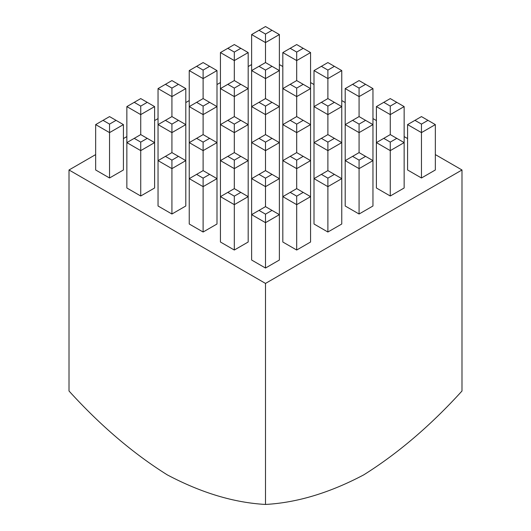 <?xml version="1.0" encoding="UTF-8"?>
<svg xmlns="http://www.w3.org/2000/svg" width="531" height="531" viewBox="0 0 531 531"><rect width="100%" height="100%" fill="white"/><g stroke="black" fill="none" stroke-linecap="round" stroke-linejoin="round"><path stroke-width="0.8" d="M95.66 154.594L69.01 169.98L265.5 283.421L461.99 169.98L435.34 154.594M407.582 138.571L404.144 136.586M376.393 120.564L372.954 118.579M345.203 102.556L341.765 100.571M314.007 84.548L310.569 82.564M282.817 66.541L279.379 64.556M461.99 169.98L461.99 391.008C430.668 425.497 397.918 453.447 363.742 474.86C329.751 492.848 297.002 502.711 265.5 504.45C233.998 502.711 201.249 492.848 167.258 474.86C133.082 453.447 100.332 425.497 69.01 391.008L69.01 169.98M251.621 64.556L248.183 66.541M220.431 82.564L216.993 84.548M189.235 100.571L185.797 102.556M158.046 118.579L154.607 120.564M126.856 136.586L123.418 138.571M265.5 283.421L265.5 504.45M265.5 268.036L279.379 260.024L279.379 214.65L265.5 222.662L265.5 268.036L251.621 260.024L251.621 214.65L258.989 210.395L265.5 214.152L272.011 210.395L265.5 206.639L258.989 210.395M296.69 250.028L310.569 242.017L310.569 196.643L296.69 204.654L296.69 250.028L282.817 242.017L282.817 196.643L290.185 192.388L296.69 196.145L303.201 192.388L296.69 188.631L290.185 192.388M334.391 174.38L327.886 170.617L327.886 150.625L314.007 142.613L314.007 224.009L327.886 232.02L341.765 224.009L341.765 178.635L327.886 186.646L327.886 178.137L334.391 174.38L341.765 178.635L341.765 142.613L327.886 150.625L327.886 142.116L334.391 138.359L341.765 142.613L341.765 106.598L327.886 114.61L327.886 106.1L334.391 102.344L341.765 106.598L341.765 70.577L327.886 78.588L327.886 70.085L334.391 66.329L341.765 70.577M365.587 156.366L359.075 152.609L359.075 132.617L345.203 124.606L345.203 206.001L359.075 214.013L372.954 206.001L372.954 160.621L359.075 168.632L359.075 160.13L365.587 156.366L372.954 160.621L372.954 124.606L359.075 132.617L359.075 124.108L365.587 120.351L372.954 124.606L372.954 88.591L359.075 96.602L359.075 88.093L365.587 84.336L372.954 88.591M390.272 196.005L390.272 150.625L376.393 142.613L376.393 187.994L390.272 196.005L404.144 187.994L404.144 142.613L390.272 150.625L390.272 142.116L396.776 138.359L404.144 142.613L404.144 106.598L390.272 114.61L390.272 106.1L396.776 102.344L404.144 106.598M421.461 177.991L421.461 132.617L407.582 124.606L407.582 169.98L421.461 177.991L435.34 169.98L435.34 124.606L421.461 132.617L421.461 124.108L427.973 120.351L435.34 124.606M240.815 192.388L234.31 188.631L234.31 168.632L220.431 160.621L220.431 242.017L234.31 250.028L248.183 242.017L248.183 196.643L234.31 204.654L234.31 196.145L240.815 192.388L248.183 196.643L248.183 160.621L234.31 168.632L234.31 160.13L240.815 156.366L248.183 160.621L248.183 124.606L234.31 132.617L234.31 124.108L240.815 120.351L248.183 124.606L248.183 88.591L234.31 96.602L234.31 88.093L240.815 84.336L248.183 88.591L248.183 52.569L234.31 60.58L234.31 52.071L240.815 48.314L248.183 52.569M209.626 174.38L203.114 170.617L203.114 150.625L189.235 142.613L189.235 224.009L203.114 232.02L216.993 224.009L216.993 178.635L203.114 186.646L203.114 178.137L209.626 174.38L216.993 178.635L216.993 142.613L203.114 150.625L203.114 142.116L209.626 138.359L216.993 142.613L216.993 106.598L203.114 114.61L203.114 106.1L209.626 102.344L216.993 106.598L216.993 70.577L203.114 78.588L203.114 70.085L209.626 66.329L216.993 70.577M178.429 156.366L171.925 152.609L171.925 132.617L158.046 124.606L158.046 206.001L171.925 214.013L185.797 206.001L185.797 160.621L171.925 168.632L171.925 160.13L178.429 156.366L185.797 160.621L185.797 124.606L171.925 132.617L171.925 124.108L178.429 120.351L185.797 124.606L185.797 88.591L171.925 96.602L171.925 88.093L178.429 84.336L185.797 88.591M140.728 196.005L140.728 150.625L126.856 142.613L126.856 187.994L140.728 196.005L154.607 187.994L154.607 142.613L140.728 150.625L140.728 142.116L147.24 138.359L154.607 142.613L154.607 106.598L140.728 114.61L140.728 106.1L147.24 102.344L154.607 106.598M109.539 177.991L109.539 132.617L95.66 124.606L95.66 169.98L109.539 177.991L123.418 169.98L123.418 124.606L109.539 132.617L109.539 124.108L116.05 120.351L123.418 124.606M265.5 214.152L265.5 222.662L251.621 214.65L251.621 178.635L258.989 174.38L265.5 178.137L272.011 174.38L265.5 170.617L258.989 174.38M272.011 210.395L279.379 214.65L279.379 178.635L265.5 186.646L265.5 206.639M265.5 178.137L265.5 186.646L251.621 178.635L251.621 142.613L258.989 138.359L265.5 142.116L272.011 138.359L279.379 142.613L265.5 150.625L265.5 142.116M272.011 174.38L279.379 178.635L279.379 106.598L265.5 114.61L265.5 106.1L272.011 102.344L279.379 106.598L279.379 70.577L265.5 78.588L265.5 70.085L272.011 66.329L279.379 70.577L279.379 34.561L265.5 42.573L265.5 34.064L272.011 30.307L279.379 34.561M296.69 188.631L296.69 168.632L282.817 160.621L290.185 156.366L296.69 160.13L303.201 156.366L310.569 160.621L296.69 168.632L296.69 160.13M303.201 156.366L296.69 152.609L290.185 156.366M310.569 52.569L296.69 60.58L296.69 52.071L303.201 48.314L310.569 52.569L310.569 88.591L296.69 96.602L296.69 88.093L303.201 84.336L310.569 88.591L310.569 124.606L296.69 132.617L296.69 124.108L303.201 120.351L310.569 124.606L310.569 196.643L303.201 192.388M296.69 152.609L296.69 132.617L282.817 124.606L282.817 196.643L296.69 204.654L296.69 196.145M334.391 138.359L327.886 134.602L327.886 114.61L314.007 106.598L314.007 142.613L321.374 138.359L327.886 142.116M327.886 134.602L321.374 138.359M365.587 120.351L359.075 116.594L359.075 96.602L345.203 88.591L345.203 124.606L352.571 120.351L359.075 124.108M359.075 116.594L352.571 120.351M240.815 156.366L234.31 152.609L234.31 132.617L220.431 124.606L220.431 160.621L227.799 156.366L234.31 160.13M234.31 152.609L227.799 156.366M272.011 138.359L265.5 134.602L258.989 138.359M265.5 170.617L265.5 150.625L251.621 142.613L251.621 106.598L258.989 102.344L265.5 106.1M303.201 120.351L296.69 116.594L296.69 96.602L282.817 88.591L282.817 124.606L290.185 120.351L296.69 124.108M296.69 116.594L290.185 120.351M334.391 102.344L327.886 98.587L327.886 78.588L314.007 70.577L314.007 106.598L321.374 102.344L327.886 106.1M327.886 98.587L321.374 102.344M209.626 138.359L203.114 134.602L203.114 114.61L189.235 106.598L189.235 142.613L196.609 138.359L203.114 142.116M203.114 134.602L196.609 138.359M240.815 120.351L234.31 116.594L234.31 96.602L220.431 88.591L220.431 124.606L227.799 120.351L234.31 124.108M234.31 116.594L227.799 120.351M272.011 102.344L265.5 98.587L258.989 102.344M265.5 134.602L265.5 114.61L251.621 106.598L251.621 70.577L258.989 66.329L265.5 70.085M303.201 84.336L296.69 80.579L296.69 60.58L282.817 52.569L282.817 88.591L290.185 84.336L296.69 88.093M296.69 80.579L290.185 84.336M178.429 120.351L171.925 116.594L171.925 96.602L158.046 88.591L158.046 124.606L165.413 120.351L171.925 124.108M171.925 116.594L165.413 120.351M209.626 102.344L203.114 98.587L203.114 78.588L189.235 70.577L189.235 106.598L196.609 102.344L203.114 106.1M203.114 98.587L196.609 102.344M240.815 84.336L234.31 80.579L234.31 60.58L220.431 52.569L220.431 88.591L227.799 84.336L234.31 88.093M234.31 80.579L227.799 84.336M272.011 66.329L265.5 62.565L258.989 66.329M265.5 98.587L265.5 78.588L251.621 70.577L251.621 34.561L258.989 30.307L265.5 34.064M327.886 232.02L327.886 186.646L314.007 178.635L321.374 174.38L327.886 178.137M327.886 170.617L321.374 174.38M359.075 214.013L359.075 168.632L345.203 160.621L352.571 156.366L359.075 160.13M359.075 152.609L352.571 156.366M396.776 138.359L390.272 134.602L390.272 114.61L376.393 106.598L376.393 142.613L383.76 138.359L390.272 142.116M390.272 134.602L383.76 138.359M407.582 124.606L414.95 120.351L421.461 124.108M427.973 120.351L421.461 116.594L414.95 120.351M234.31 250.028L234.31 204.654L220.431 196.643L227.799 192.388L234.31 196.145M234.31 188.631L227.799 192.388M376.393 106.598L383.76 102.344L390.272 106.1M396.776 102.344L390.272 98.587L383.76 102.344M203.114 232.02L203.114 186.646L189.235 178.635L196.609 174.38L203.114 178.137M203.114 170.617L196.609 174.38M345.203 88.591L352.571 84.336L359.075 88.093M365.587 84.336L359.075 80.579L352.571 84.336M171.925 214.013L171.925 168.632L158.046 160.621L165.413 156.366L171.925 160.13M171.925 152.609L165.413 156.366M314.007 70.577L321.374 66.329L327.886 70.085M334.391 66.329L327.886 62.565L321.374 66.329M147.24 138.359L140.728 134.602L140.728 114.61L126.856 106.598L126.856 142.613L134.224 138.359L140.728 142.116M140.728 134.602L134.224 138.359M282.817 52.569L290.185 48.314L296.69 52.071M303.201 48.314L296.69 44.558L290.185 48.314M95.66 124.606L103.027 120.351L109.539 124.108M116.05 120.351L109.539 116.594L103.027 120.351M126.856 106.598L134.224 102.344L140.728 106.1M147.24 102.344L140.728 98.587L134.224 102.344M158.046 88.591L165.413 84.336L171.925 88.093M178.429 84.336L171.925 80.579L165.413 84.336M189.235 70.577L196.609 66.329L203.114 70.085M209.626 66.329L203.114 62.565L196.609 66.329M220.431 52.569L227.799 48.314L234.31 52.071M240.815 48.314L234.31 44.558L227.799 48.314M272.011 30.307L265.5 26.55L258.989 30.307M265.5 62.565L265.5 42.573L251.621 34.561"/></g></svg>
